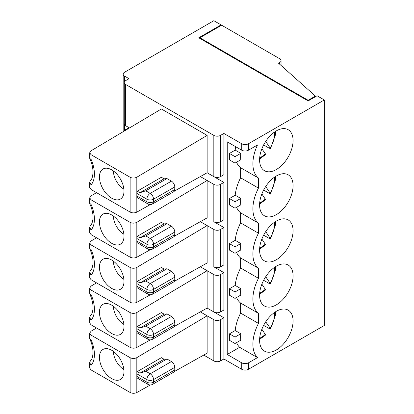 <?xml version="1.0" encoding="UTF-8"?>
<svg xmlns="http://www.w3.org/2000/svg" width="414" height="414" viewBox="0 0 414 414"><rect width="100%" height="100%" fill="white"/><g stroke="black" fill="none" stroke-linecap="round" stroke-linejoin="round"><path stroke-width="0.62" d="M152.585 294.131L153.568 291.963L174.77 279.724A4.735 2.732 60 0 1 173.792 281.893L152.585 294.131A4.735 4.735 0 0 1 147.855 294.131A4.735 2.732 -60 0 1 146.872 291.963A4.735 2.732 0 0 0 153.568 291.963L153.568 289.386L174.77 277.147L174.77 279.724M261.871 239.028L265.622 244.767L259.609 249.171M275.548 221.562L275.47 224.89L270.477 238.733L269.131 238.361L263.62 235.178M270.477 238.733L265.71 231.607M91.07 279.724L89.683 277.81L89.683 272.36L91.07 275.15L91.07 279.724L130.131 302.277C132.361 303.333 134.597 303.353 136.827 302.334L150.344 294.763M91.07 275.15A28.411 16.405 -120 0 0 91.07 249.502L89.745 248.705C92.332 254.693 93.393 259.894 92.933 264.308C92.425 267.615 91.603 269.68 90.475 270.502L89.683 272.36M261.871 284.128L265.622 289.872L259.609 294.276M137.277 371.601L161.377 357.686L164.058 359.238L166.961 358.974L145.754 371.218L139.958 373.149L137.277 371.601A4.735 2.732 120 0 0 136.827 373.795L136.827 376.373A4.735 2.732 120 0 0 137.277 378.044L147.855 384.337A4.735 4.735 0 0 0 152.585 384.342L173.792 372.098A4.735 2.732 -120 0 0 174.77 369.93L153.568 382.174L152.585 384.342M166.961 358.974L171.422 361.551L150.22 373.795A4.735 2.732 120 0 0 146.872 379.597L146.872 382.174A4.735 2.732 120 0 0 147.855 384.337M90.475 360.723L89.683 362.571L89.683 368.025L91.07 369.93L130.131 392.482C132.361 393.538 134.597 393.559 136.827 392.539L150.344 384.973M174.382 371.513L207.135 353.178L207.135 315.804L213.831 319.67L213.831 360.91L203.735 355.083M111.718 350.28A17.362 10.024 -120 0 0 103.914 349.007A17.362 10.024 -120 0 0 100.162 362.571A17.362 10.024 -120 0 0 111.718 378.629A17.362 10.024 -120 0 0 121.193 378.934A17.362 10.024 -120 0 0 122.818 364.812A17.362 10.024 -120 0 0 111.718 350.28M113.389 351.377A14.992 8.658 -120 0 0 123.879 369.542M136.827 376.373L146.872 382.174A4.735 2.732 180 0 0 153.568 382.174L153.568 379.597L174.77 367.353A4.735 2.732 -120 0 0 171.422 361.551M235.023 337.079L235.023 343.522L229.444 340.298L229.444 333.855L235.023 337.079L240.782 333.751L235.204 330.532A33.146 19.137 -60 0 1 240.617 313.098L240.617 303.048L258.471 313.362A33.146 19.137 -60 0 1 258.471 278.301L258.471 268.256A33.146 19.137 -60 0 1 258.471 233.201L258.471 223.151A33.146 19.137 -60 0 1 258.471 188.096L240.617 177.787L240.617 167.737L258.471 178.046L258.471 188.096M229.444 333.855L235.204 330.532M213.831 360.91A4.735 2.732 -0 0 0 220.527 360.91L223.876 358.979L241.735 369.288A4.735 2.732 -0 0 0 248.431 369.288L324.317 325.471L324.317 99.955L317.062 95.763L308.135 100.918L308.135 100.276L315.39 96.084L278.56 63.228L279.678 62.581A4.735 2.732 -0 0 0 281.065 60.651A4.735 2.732 -0 0 0 279.678 58.716L221.645 25.213L199.879 37.772L308.135 100.276M258.471 178.046A33.146 19.137 120 0 1 257.498 144.978L248.431 150.21A4.735 2.732 0 0 1 241.735 150.21L227.224 141.836L227.224 354.467L241.735 362.845A4.735 2.732 -0 0 0 248.431 362.845L257.498 357.608A33.146 19.137 -60 0 1 258.471 323.406L258.471 313.362M240.617 313.098L258.471 323.406M227.224 354.467L239.639 347.299L257.498 357.608M276.329 349.954A23.676 13.667 120 0 0 293.071 320.959A23.676 13.667 120 0 0 288.165 310.122A23.676 13.667 120 0 0 264.494 323.789A23.676 13.667 120 0 0 264.494 351.129A23.676 13.667 120 0 0 276.329 349.954M240.782 333.751A33.146 19.137 -60 0 0 240.782 340.194L235.023 343.522M239.639 347.299A33.146 19.137 -60 0 1 236.58 342.621M265.71 321.813L270.228 328.24A18.941 10.935 120 0 0 274.56 312.425M261.871 329.233L265.622 334.978L259.609 339.376M199.879 38.419L199.879 37.772M240.782 153.335A33.146 19.137 120 0 0 240.782 159.778L235.023 163.106L235.023 156.663L240.782 153.335L235.204 150.116L229.444 153.439L229.444 159.882L235.023 163.106M236.58 162.205A33.146 19.137 120 0 0 240.617 167.737M235.685 146.722A33.146 19.137 120 0 0 235.204 150.116M136.827 195.957L146.872 201.758A4.735 2.732 -60 0 0 147.855 203.926L137.277 197.633A4.735 2.732 -60 0 1 136.827 195.957L136.827 193.379A4.735 2.732 -60 0 1 137.277 191.19L139.958 192.738L145.754 190.802L150.22 193.379L171.422 181.141A4.735 2.732 60 0 1 174.77 186.937L153.568 199.181L153.568 201.758L174.77 189.514L174.77 186.937M259.681 157.781A18.941 10.935 120 0 0 265.395 153.837L261.871 148.817M265.71 141.397L270.477 148.522L269.131 148.155L263.62 144.967M308.135 100.918L198.767 37.772L221.086 24.887L213.831 20.7L124.552 72.248A4.735 2.732 0 0 0 123.165 74.178A4.735 2.732 0 0 0 124.552 76.114L129.013 78.691L125.665 80.621A4.735 2.732 0 0 0 124.278 82.557A4.735 2.732 0 0 0 125.665 84.487L213.831 135.388A4.735 2.732 0 0 0 220.527 135.388L223.876 133.458L241.735 143.767A4.735 2.732 0 0 0 248.431 143.767L324.317 99.955M174.382 326.413L207.135 308.073L223.876 317.74L223.876 358.979M223.876 317.74L220.527 319.67A4.735 2.732 180 0 1 213.831 319.67M200.335 311.882L207.135 315.804L136.827 357.629L136.827 392.539M174.77 367.353L174.77 369.93M164.058 359.238L139.958 373.149M89.683 362.571L91.07 365.355A28.411 16.405 -120 0 0 91.07 339.713L89.683 338.631L89.683 333.172M147.855 203.926A4.735 4.735 0 0 0 152.585 203.926L153.568 201.758A4.735 2.732 0 0 1 146.872 201.758L146.872 199.181A4.735 2.732 -60 0 1 150.22 193.379C152.248 194.787 153.366 196.717 153.568 199.181A4.735 2.732 180 0 1 146.872 199.181L136.827 193.379M145.754 190.802L166.961 178.563L171.422 181.141M161.377 108.975L91.07 150.794L89.683 152.771L91.07 154.722L130.131 177.275C132.361 178.325 134.597 178.305 136.827 177.213L207.135 135.394L161.377 108.975M91.07 154.722L91.07 159.297L89.75 158.521C95.018 169.486 92.736 179.288 90.475 180.292L89.683 182.155L91.07 184.939L91.07 189.514L89.683 187.599M89.75 158.521L89.683 152.761M91.07 189.514L130.131 212.066C132.361 213.127 134.597 213.143 136.827 212.123L150.344 204.557M174.382 191.102L207.135 172.762L223.876 182.429L223.876 219.798L220.527 221.733A4.735 2.732 180 0 1 213.831 221.733L223.876 227.529L223.876 264.903L220.527 266.839A4.735 2.732 180 0 1 213.831 266.839L223.876 272.635L223.876 310.008L220.527 311.939A4.735 2.732 180 0 1 213.831 311.939L207.135 308.073L207.135 270.704L213.831 274.57L213.831 311.939M223.876 133.458L223.876 174.698L220.527 176.628A4.735 2.732 180 0 1 213.831 176.628L213.831 135.388M89.745 203.605C92.332 209.593 93.393 214.788 92.933 219.203C92.425 222.509 91.603 224.574 90.475 225.397L89.683 227.26L91.07 230.044A28.411 16.405 -120 0 0 91.07 204.402L89.683 203.321L89.683 197.861L91.07 195.9L96.514 192.66M261.871 193.923L265.622 199.667L259.609 204.066M275.548 176.457L275.47 179.785L270.477 193.628L269.131 193.255L263.62 190.073M270.477 193.628L265.71 186.502M91.07 230.044L91.07 234.619L89.683 232.704M235.023 208.206L240.782 204.883A33.146 19.137 -60 0 1 240.782 198.441L235.023 201.763L235.023 208.206L229.444 204.987L229.444 198.544L235.204 195.217A33.146 19.137 -60 0 1 240.617 177.787M265.395 153.837L265.622 154.562L259.609 158.966M152.585 339.237L153.568 337.068L174.77 324.824A4.735 2.732 60 0 1 173.792 326.993L152.585 339.237A4.735 4.735 0 0 1 147.855 339.237A4.735 2.732 -60 0 1 146.872 337.068A4.735 2.732 0 0 0 153.568 337.068L153.568 334.491C153.366 332.028 152.248 330.098 150.22 328.69A4.735 2.732 120 0 0 146.872 334.491L146.872 337.068L136.827 331.267A4.735 2.732 -60 0 0 137.277 332.944L147.855 339.237M229.444 243.649L235.023 246.868L235.023 253.311L229.444 250.092L229.444 243.649L235.204 240.322A33.146 19.137 -60 0 1 240.617 222.892L240.617 212.843L258.471 223.151M240.617 222.892L258.471 233.201M221.086 25.533L221.086 24.887M124.371 130.984A4.735 2.732 180 0 1 125.665 129.592L129.013 127.662L129.494 127.936L125.665 125.727A4.735 2.732 180 0 1 124.278 123.791L124.278 82.557M236.58 207.31A33.146 19.137 120 0 0 240.617 212.843M236.58 297.516A33.146 19.137 120 0 0 240.617 303.048M229.444 288.749L235.023 291.974L235.023 298.416L229.444 295.192L229.444 288.749L235.204 285.427A33.146 19.137 -60 0 1 240.617 267.993L258.471 278.301M236.58 252.411A33.146 19.137 120 0 0 240.617 257.948L240.617 267.993M315.39 96.731L315.39 96.084M276.329 259.749A23.676 13.667 120 0 0 291.798 238.888A23.676 13.667 120 0 0 288.165 219.917A23.676 13.667 120 0 0 264.494 233.584A23.676 13.667 120 0 0 264.494 260.923A23.676 13.667 120 0 0 276.329 259.749M276.329 304.854A23.676 13.667 120 0 0 291.798 283.988A23.676 13.667 120 0 0 288.165 265.022A23.676 13.667 120 0 0 264.494 278.689A23.676 13.667 120 0 0 264.494 306.024A23.676 13.667 120 0 0 276.329 304.854M276.329 130.881A23.676 13.667 -60 0 1 288.165 129.706A23.676 13.667 -60 0 1 288.165 157.046A23.676 13.667 -60 0 1 264.494 170.713A23.676 13.667 -60 0 1 260.861 151.741A23.676 13.667 -60 0 1 276.329 130.881M276.329 214.643A23.676 13.667 120 0 0 291.798 193.783A23.676 13.667 120 0 0 288.165 174.811A23.676 13.667 120 0 0 264.494 188.479A23.676 13.667 120 0 0 264.494 215.818A23.676 13.667 120 0 0 276.329 214.643M89.745 248.705L89.683 242.966L91.07 241.005L96.514 237.765M91.07 249.502L91.07 244.928L89.683 242.977M113.389 261.172A14.992 8.658 -120 0 0 123.879 279.336M91.07 324.824L89.683 322.91L89.683 317.466L91.07 320.25L91.07 324.824L130.131 347.377C132.361 348.438 134.597 348.459 136.827 347.439L150.344 339.868M91.07 320.25A28.411 16.405 -120 0 0 91.07 294.608L89.745 293.811C92.332 299.798 93.393 304.999 92.933 309.413C92.425 312.72 91.603 314.785 90.475 315.608L89.683 317.466M89.745 293.811L89.683 288.072M91.07 294.608L91.07 290.033L89.683 288.082L91.07 286.11L96.514 282.865M113.389 306.272A14.992 8.658 -120 0 0 123.879 324.436M111.718 333.524A17.362 10.024 -120 0 0 121.193 333.834A17.362 10.024 -120 0 0 122.818 319.706A17.362 10.024 -120 0 0 111.718 305.175A17.362 10.024 -120 0 0 103.914 303.902A17.362 10.024 -120 0 0 100.162 317.466A17.362 10.024 -120 0 0 111.718 333.524M164.058 314.133L139.958 328.048L145.754 326.113L166.961 313.874L164.058 314.133L161.377 312.586L137.277 326.501A4.735 2.732 120 0 0 136.827 328.69L136.827 331.267M136.827 328.69L146.872 334.491A4.735 2.732 -0 0 0 153.568 334.491L174.77 322.247A4.735 2.732 -120 0 0 171.422 316.451L150.22 328.69L145.754 326.113M174.77 322.247L174.77 324.824M235.023 298.416L240.782 295.089A33.146 19.137 -60 0 1 240.782 288.646L235.023 291.974M166.961 313.874L171.422 316.451M139.958 328.048L137.277 326.501M235.204 285.427L240.782 288.646M235.023 253.311L240.782 249.989A33.146 19.137 -60 0 1 240.782 243.546L235.204 240.322M263.62 280.283L269.131 283.466L270.477 283.833L265.71 276.707M91.07 290.033L130.131 312.586C132.361 313.636 134.597 313.615 136.827 312.523L207.135 270.704L200.335 266.776M240.617 257.948L258.471 268.256M166.961 178.563L164.058 178.822L161.377 177.275L137.277 191.19M174.77 189.514A4.735 2.732 60 0 1 173.792 191.682L152.585 203.926M123.879 189.126A14.992 8.658 60 0 1 113.389 170.961M164.058 178.822L139.958 192.738M111.718 169.864A17.362 10.024 60 0 1 122.818 184.396A17.362 10.024 60 0 1 121.193 198.518A17.362 10.024 60 0 1 111.718 198.213A17.362 10.024 60 0 1 100.162 182.155A17.362 10.024 60 0 1 103.914 168.591A17.362 10.024 60 0 1 111.718 169.864M213.831 176.628L207.135 172.762L207.135 135.394M229.444 153.439L235.023 156.663M200.335 176.571L213.831 184.359L213.831 221.733M223.876 182.429L220.527 184.359A4.735 2.732 180 0 1 213.831 184.359M235.204 195.217L240.782 198.441M229.444 198.544L235.023 201.763M137.277 236.29L161.377 222.375L164.058 223.922L166.961 223.663L145.754 235.908L139.958 237.838L137.277 236.29A4.735 2.732 120 0 0 136.827 238.485L136.827 241.062L146.872 246.858A4.735 2.732 0 0 0 153.568 246.858L153.568 244.281C153.366 241.823 152.248 239.887 150.22 238.485A4.735 2.732 120 0 0 146.872 244.281A4.735 2.732 -0 0 0 153.568 244.281L174.77 232.042A4.735 2.732 -120 0 0 171.422 226.241L150.22 238.485L145.754 235.908M164.058 223.922L139.958 237.838M166.961 223.663L171.422 226.241M91.07 204.402L91.07 199.822L130.131 222.375C132.361 223.425 134.597 223.41 136.827 222.318L207.135 180.494L207.135 217.867L174.382 236.203M91.07 199.822L89.683 197.876M174.77 232.042L174.77 234.619A4.735 2.732 60 0 1 173.792 236.787L152.585 249.026L153.568 246.858L174.77 234.619M136.827 238.485L146.872 244.281L146.872 246.858A4.735 2.732 -60 0 0 147.855 249.026L137.277 242.733A4.735 2.732 -60 0 1 136.827 241.062M91.07 234.619L130.131 257.172C132.361 258.227 134.597 258.248 136.827 257.229L150.344 249.663M113.389 216.067A14.992 8.658 -120 0 0 123.879 234.231M111.718 243.318A17.362 10.024 -120 0 0 121.193 243.623A17.362 10.024 -120 0 0 122.818 229.501A17.362 10.024 -120 0 0 111.718 214.964A17.362 10.024 -120 0 0 103.914 213.691A17.362 10.024 -120 0 0 100.162 227.255A17.362 10.024 -120 0 0 111.718 243.318M96.514 327.971L91.07 331.21L89.683 333.187L91.07 335.138L130.131 357.686C132.361 358.741 134.597 358.721 136.827 357.629M200.335 221.671L213.831 229.465L213.831 266.839M223.876 227.529L220.527 229.465A4.735 2.732 180 0 1 213.831 229.465M91.07 244.928L130.131 267.48C132.361 268.531 134.597 268.51 136.827 267.423L207.135 225.599L207.135 262.973L174.382 281.308M136.827 283.59L136.827 286.167L146.872 291.963L146.872 289.386A4.735 2.732 -0 0 0 153.568 289.386C153.366 286.923 152.248 284.992 150.22 283.59A4.735 2.732 120 0 0 146.872 289.386L136.827 283.59A4.735 2.732 120 0 1 137.277 281.396L161.377 267.48L164.058 269.028L166.961 268.769L171.422 271.346L150.22 283.59L145.754 281.013L139.958 282.943L137.277 281.396M235.023 246.868L240.782 243.546M174.77 277.147A4.735 2.732 -120 0 0 171.422 271.346M164.058 269.028L139.958 282.943M166.961 268.769L145.754 281.013M147.855 294.131L137.277 287.839A4.735 2.732 -60 0 1 136.827 286.167M111.718 288.423A17.362 10.024 -120 0 0 121.193 288.729A17.362 10.024 -120 0 0 122.818 274.606A17.362 10.024 -120 0 0 111.718 260.07A17.362 10.024 -120 0 0 103.914 258.797A17.362 10.024 -120 0 0 100.162 272.36A17.362 10.024 -120 0 0 111.718 288.423M263.62 325.383L269.907 328.939L270.477 328.939L270.228 328.24M223.876 272.635L220.527 274.57A4.735 2.732 180 0 1 213.831 274.57M265.395 244.043A18.941 10.935 -60 0 1 259.681 247.991M265.395 289.148A18.941 10.935 -60 0 1 259.681 293.091M136.827 373.795L146.872 379.597A4.735 2.732 -0 0 0 153.568 379.597C153.366 377.133 152.248 375.198 150.22 373.795L145.754 371.218M241.735 362.845L241.735 369.288M248.431 362.845L248.431 369.288M259.681 338.197A18.941 10.935 120 0 0 265.395 334.253M270.228 147.824A18.941 10.935 120 0 0 274.56 132.009M220.527 319.67L220.527 360.91M91.07 369.93L91.07 365.355M91.07 159.297A28.411 16.405 60 0 1 91.07 184.939M241.735 150.21L241.735 143.767M248.431 150.21L248.431 143.767M130.131 212.066L130.131 177.275M136.827 212.123L136.827 177.213M220.527 176.628L220.527 135.388M265.395 198.937A18.941 10.935 -60 0 1 259.681 202.886M124.552 76.114L124.552 81.646M124.552 124.707L124.552 130.617M279.678 64.222L279.678 62.581M274.56 267.32A18.941 10.935 -60 0 1 270.228 283.135M130.131 312.586L130.131 347.377M125.665 125.727L125.665 84.487M274.56 177.114A18.941 10.935 -60 0 1 270.228 192.929M220.527 184.359L220.527 221.733M136.827 222.318L136.827 257.229M130.131 222.375L130.131 257.172M274.56 222.214A18.941 10.935 -60 0 1 270.228 238.029M91.07 339.713L91.07 335.138M130.131 357.686L130.131 392.482M136.827 267.423L136.827 302.334M130.131 267.48L130.131 302.277M136.827 312.523L136.827 347.439M220.527 229.465L220.527 266.839M220.527 274.57L220.527 311.939M270.477 148.522L275.455 134.824L275.548 131.352M89.745 338.916C95.08 350.016 92.658 359.844 90.469 360.713M89.683 182.155L89.683 187.609M89.683 227.26L89.683 232.715M123.165 131.704L123.165 74.178M281.065 60.651L281.065 65.459M147.855 249.026A4.735 4.735 0 0 0 152.585 249.026M270.477 328.939L275.455 315.235L275.548 311.768M275.548 266.663L275.47 269.995L270.477 283.833"/></g></svg>
